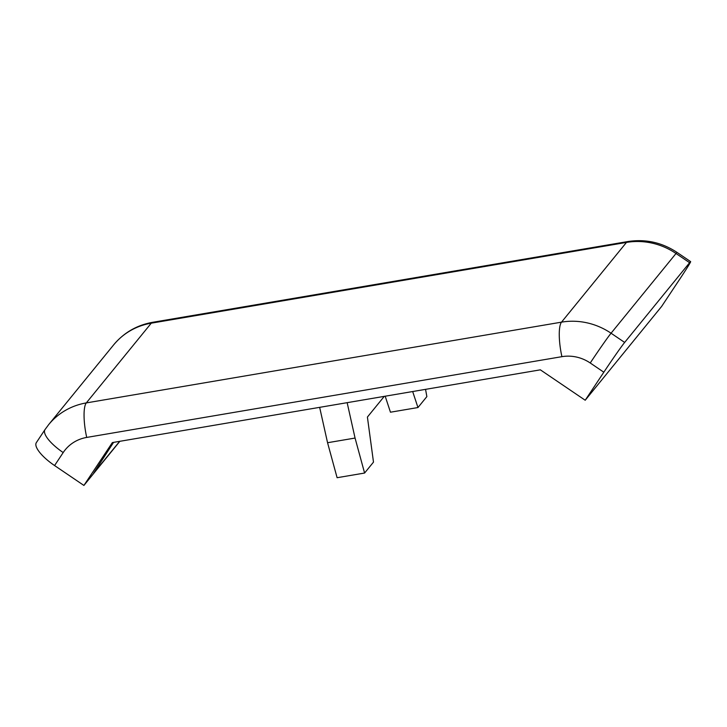 <?xml version="1.0" encoding="UTF-8"?>
<svg xmlns="http://www.w3.org/2000/svg" width="727" height="727" viewBox="0 0 727 727"><rect width="100%" height="100%" fill="white"/><g stroke="black" fill="none" stroke-linecap="round" stroke-linejoin="round"><path stroke-width="1.09" d="M690.65 261.638L677.055 252.423A28.753 0.836 124.1 0 0 676.019 253.487L689.614 262.701A28.753 0.836 -55.9 0 1 690.65 261.638A28.753 0.836 -55.9 0 1 680.245 278.405L661.625 306.44L585.208 400.241L540.361 369.834L112.367 442.579L83.905 485.445L54.57 465.553L63.194 452.567A28.753 9.033 -146.4 0 1 44.974 429.63L36.35 442.616A28.753 9.033 33.6 0 0 54.57 465.553M689.614 262.701L624.657 342.435L611.062 333.22A67.084 63.649 -140.8 0 0 561.508 322.152L86.304 402.912A67.084 63.649 -140.8 0 0 48.636 424.668L44.974 429.63M119.864 441.298L83.905 485.445M63.194 452.567A38.331 36.368 39.2 0 1 86.713 437.427L561.916 356.666A38.331 36.368 39.2 0 1 590.233 362.991L603.828 372.206A28.753 0.836 -55.9 0 1 624.657 342.435M603.828 372.206L585.208 400.241M319.653 407.347L327.559 442.725L355.058 438.054L347.152 402.676M327.559 442.725L337.101 477.712L364.59 473.041L355.058 438.054M385.183 396.206L390.463 412.209L417.961 407.538L412.672 391.535M425.559 389.345L426.858 396.615L417.961 407.538M384.265 396.36L367.408 417.062L373.487 462.118L364.59 473.041M119.682 441.334L93.665 473.141L113.566 442.37M677.055 252.423C661.943 242.445 645.512 238.82 627.792 241.555A28.753 6.979 80.4 0 0 626.465 242.418A67.084 63.649 39.2 0 1 676.019 253.487L611.062 333.22A28.753 0.836 -55.9 0 0 590.233 362.991M627.792 241.555L152.588 322.315A28.753 6.979 80.4 0 0 151.261 323.179L626.465 242.418L561.508 322.152A28.753 6.979 -99.6 0 0 561.916 356.666M152.588 322.315C136.803 325.16 123.808 332.702 113.594 344.934A67.084 63.649 39.2 0 1 151.261 323.179L86.304 402.912A28.753 6.979 -99.6 0 0 86.713 437.427M113.594 344.934L48.636 424.668"/></g></svg>
